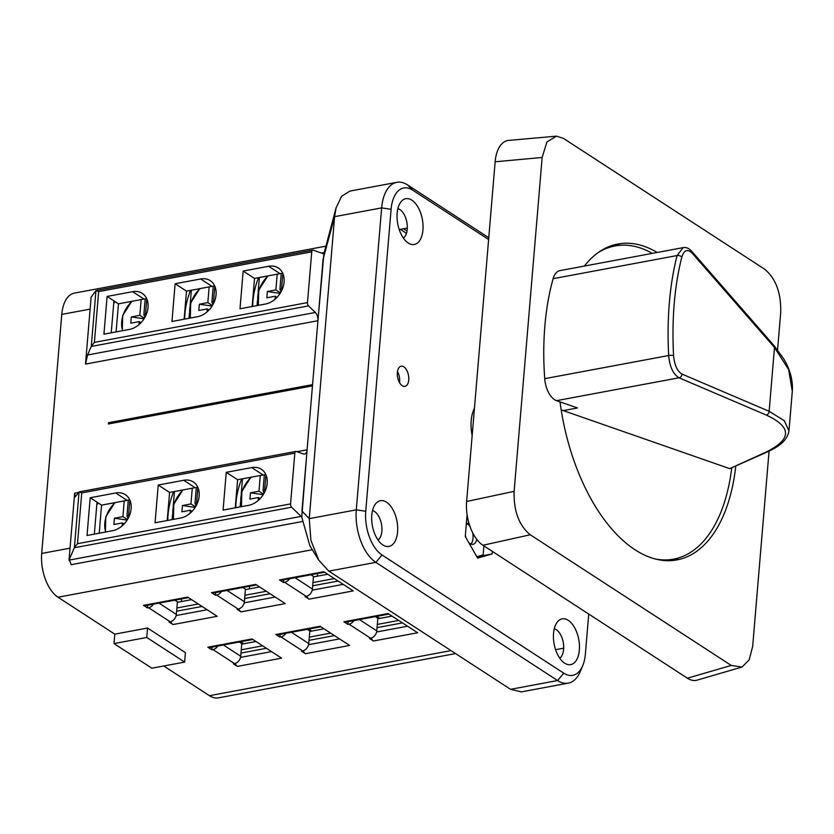 <?xml version="1.0" encoding="UTF-8"?>
<svg xmlns="http://www.w3.org/2000/svg" width="834" height="834" viewBox="0 0 834 834"><rect width="100%" height="100%" fill="white"/><g stroke="black" fill="none" stroke-linecap="round" stroke-linejoin="round"><path stroke-width="1.25" d="M735.755 466.3A160.691 86.34 -100.6 0 1 676.895 559.916A160.691 86.34 -100.6 0 1 560.01 401.884M584.363 266.067A160.691 86.34 -100.6 0 1 617.921 243.997A160.691 86.34 -100.6 0 1 657.182 252.473M556.518 136.15L507.802 140.487A34.194 18.369 79.4 0 0 495.146 161.786L466.623 501.495L514.119 491.351L542.152 157.47L546.895 141.957L556.518 136.15L563.565 138.475L764.538 269.142C775.818 278.42 781.208 292.89 780.697 312.562L777.569 349.873M769.063 451.121L752.664 646.444L749.182 659.809L742.031 667.044L696.307 680.356A34.194 18.369 79.4 0 1 687.393 678.198L731.251 665.438L742.031 667.044M514.119 491.351C513.608 511.023 518.998 525.493 530.278 534.771L731.251 665.438M542.152 157.47L495.146 161.786M466.623 501.495A34.194 18.369 79.4 0 0 482.917 545.259L687.393 678.198M530.278 534.771L482.917 545.259M671.881 560.573A160.691 86.34 79.4 0 0 679.032 557.769M620.694 245.227A160.691 86.34 79.4 0 0 613.011 245.196M681.951 374.059A3.419 2.909 -66.9 0 1 679.032 377.792C673.205 374.299 669.744 366.887 668.659 355.534C666.773 318.578 669.577 285.249 677.062 255.548L683.192 247.615C686.101 247.062 688.936 248.271 691.699 251.263A3.419 2.45 138.9 0 1 692.116 253.088C687.55 248.699 684.109 250.054 681.805 257.143C674.445 286.343 671.693 319.12 673.549 355.472C674.456 365.063 677.26 371.255 681.951 374.059L769.136 411.298L784.356 420.732L788.964 430.969L792.3 391.323L788.651 369.587L774.494 347.476L769.136 411.298A3.419 2.909 -66.9 0 1 766.217 415.03C792.039 427.008 791.946 439.382 765.925 452.164A3.419 2.867 65.5 0 0 767.27 451.965A3.419 2.867 65.5 0 0 767.29 451.955A3.419 2.867 65.5 0 0 767.416 451.892M683.192 247.615L559.895 270.633A20.516 11.019 79.4 0 0 553.119 278.681A205.133 110.213 79.4 0 0 544.727 378.667A20.516 11.019 79.4 0 0 556.507 400.664L577.462 407.962L563.284 410.609L729.719 468.635L767.27 451.965C775.776 447.994 786.973 442.208 788.964 430.969M560.114 402.666L561.511 402.405M561.167 409.869L563.284 410.609M597.717 252.921A159.325 85.6 -100.6 0 1 615.054 245.926A159.325 85.6 -100.6 0 1 652.344 253.38M731.679 468.155A159.325 85.6 -100.6 0 1 673.528 559.155A159.325 85.6 -100.6 0 1 654.826 558.884M184.637 662.081L146.763 637.468L147.555 628.033L185.429 652.647L184.637 662.081L151.861 668.201L113.997 643.587L114.79 634.153L57.994 597.217A34.194 18.369 -100.6 0 1 41.7 553.453L61.779 314.408A34.194 18.369 -100.6 0 1 74.434 293.109L325.886 246.166M146.763 637.468L113.997 643.587M239.243 642.024L241.777 643.671L240.724 656.254A6.839 5.129 123 0 1 234.531 663.603L233.395 663.822L237.367 666.397A6.151 3.305 -100.6 0 1 235.198 663.437M153.435 604.17A6.839 5.129 123 0 1 148.567 607.725L170.157 621.757A6.839 5.129 -57 0 0 176.349 614.408L177.413 601.825L174.869 600.167M96.786 504.904A34.194 25.666 123 0 1 98.266 502.985M90.197 497.742L115.707 492.977A20.516 15.398 123 0 1 125.308 494.656A20.516 15.398 123 0 1 129.833 514.599A20.516 15.398 123 0 1 112.538 530.726L87.028 535.491L90.197 497.742L97.015 502.172L94.336 534.125M111.235 332.818L113.924 300.865L118.459 303.826L141.144 299.594L139.82 315.315L131.313 316.91L144.042 318.796M97.015 502.172L101.56 505.133L99.204 533.218M181.312 601.564L181.541 598.927M61.779 314.408L90.114 309.112L91.125 297.133L95.962 290.649L91.292 346.266L87.58 354.982L315.325 312.469L308.517 305.89A2.731 1.47 -100.6 0 1 307.475 302.596L311.739 251.826A2.731 1.47 -100.6 0 1 312.75 250.127A2.731 1.47 -100.6 0 1 313.198 250.169L323.175 253.64A6.839 3.67 79.4 0 0 323.905 253.776L317.931 320.704A6.839 3.67 79.4 0 0 315.325 312.469M296.946 451.694L307.089 449.797L301.783 517.163A6.839 3.67 79.4 0 0 301.116 516.382L291.608 507.197A2.731 1.47 -100.6 0 1 290.566 503.903L294.829 453.133A2.731 1.47 -100.6 0 1 295.841 451.434A2.731 1.47 -100.6 0 1 296.289 451.465L303.44 453.967A6.839 3.67 79.4 0 0 304.556 454.061A6.839 3.67 79.4 0 0 307.089 449.797L312.458 385.881L108.378 423.974L108.483 422.723L108.701 423.912M107.106 296.435L132.616 291.671A20.516 15.398 123 0 1 142.207 293.349A20.516 15.398 123 0 1 146.742 313.292A20.516 15.398 123 0 1 129.447 329.42L103.937 334.184L107.106 296.435L113.924 300.865M91.292 346.266L94.398 342.378L307.475 302.596M243.163 271.04L239.994 308.788L265.504 304.024A20.516 15.398 123 0 0 282.799 287.897A20.516 15.398 123 0 0 278.264 267.954A20.516 15.398 123 0 0 268.673 266.275L243.163 271.04L254.516 278.42L252.16 306.516M175.13 283.737L171.96 321.486L197.47 316.722A20.516 15.398 123 0 0 214.765 300.594A20.516 15.398 123 0 0 210.241 280.651A20.516 15.398 123 0 0 200.64 278.973L175.13 283.737L186.493 291.129L209.167 286.896L207.843 302.617L199.347 304.202L212.065 306.099M94.398 342.378L98.662 291.598L96.139 290.555M90.114 309.112L85.506 364.093L87.58 354.982M41.7 553.453L70.046 548.167L74.664 493.186L78.698 492.435M312.458 385.881L312.562 384.62L108.483 422.723M312.562 384.62L317.931 320.704L85.506 364.093M70.046 548.167L69.034 560.146A6.839 3.67 -100.6 0 1 71.088 564.701L302.075 521.573M69.034 560.146L301.116 516.382M74.664 493.186L75.216 496.876L79.063 491.956L74.393 547.573L69.232 559.666M248.595 505.331L223.085 510.095L226.254 472.346L251.764 467.582A20.516 15.398 123 0 1 261.365 469.261A20.516 15.398 123 0 1 265.89 489.193A20.516 15.398 123 0 1 248.595 505.331M180.571 518.029L155.061 522.793L158.231 485.044L183.741 480.28A20.516 15.398 123 0 1 193.332 481.958A20.516 15.398 123 0 1 197.867 501.901A20.516 15.398 123 0 1 180.571 518.029M74.393 547.573L77.489 543.685L81.753 492.904L79.24 491.862M148.567 607.725L147.441 607.934L143.458 605.348A6.151 3.305 -100.6 0 0 145.064 605.734L188.505 597.624M147.66 605.255L147.441 607.934M170.157 621.757L169.021 621.966L172.992 624.551A6.151 3.305 -100.6 0 1 170.824 621.58M234.531 663.603L212.941 649.571L211.805 649.78L212.034 647.101M212.941 649.571A6.839 5.129 -57 0 0 217.81 646.027M124.412 302.711L131.584 301.481M116.103 331.911L118.459 303.826M107.503 504.017L114.675 502.787M252.869 639.48L209.438 647.591A6.151 3.305 -100.6 0 1 207.833 647.205L211.805 649.78M455.572 653.575L218.372 697.849A34.194 18.369 -100.6 0 1 209.459 695.692L163.756 665.98M147.555 628.033L114.79 634.153M237.367 666.397L281.59 658.151L252.056 638.948L207.833 647.205M143.458 605.348L187.681 597.092L217.215 616.295L172.992 624.551M343.889 621.799L388.102 613.553L417.646 632.756L373.423 641.002L369.452 638.417L370.577 638.208L348.998 624.176L347.861 624.385L343.889 621.799A6.151 3.305 -100.6 0 0 345.495 622.195L388.925 614.085M289.492 578.775A6.839 5.129 123 0 1 284.623 582.32L283.487 582.539L279.515 579.953L323.738 571.697L353.272 590.899L309.049 599.156L305.077 596.571L306.214 596.352A6.839 5.129 -57 0 0 312.406 589.013L313.459 576.43L310.926 574.772M275.856 634.497L320.079 626.251L349.613 645.453L305.4 653.7L301.418 651.114L302.554 650.906L280.975 636.874L279.838 637.082L275.856 634.497A6.151 3.305 -100.6 0 0 277.461 634.893L320.902 626.782M221.469 591.473A6.839 5.129 123 0 1 216.6 595.028L215.464 595.236L211.492 592.651L255.704 584.394L285.238 603.597L241.026 611.854L237.044 609.268L238.18 609.06A6.839 5.129 -57 0 0 244.383 601.71L245.436 589.127L242.892 587.47M115.165 301.679A34.194 25.666 -57 0 0 113.695 303.597M255.975 641.502L241.735 644.161M243.768 643.775L240.661 641.763M214.474 301.387L213.514 301.564L214.213 302.012M199.347 304.202L198.815 310.498L207.322 308.914L207.072 311.885M280.422 292.88L275.877 289.919L267.37 291.504L280.099 293.391M267.37 291.504L266.838 297.801L275.345 296.206L275.095 299.187M282.497 288.679L281.548 288.866L282.246 289.315M213.223 286.187L211.899 301.939L212.92 304.671M211.899 301.939L213.598 301.616M212.389 305.578L207.843 302.617M209.011 310.008L207.322 308.914M196.011 505.977L194.989 503.246L196.699 502.923M197.314 503.319L196.615 502.871L197.564 502.683M195.166 507.406L182.438 505.508L190.944 503.924L195.49 506.884M192.112 511.315L190.413 510.22L181.916 511.805L182.438 505.508M263.19 494.698L250.471 492.811L258.967 491.226L263.513 494.176M260.135 498.617L258.446 497.512L249.939 499.107L250.471 492.811M265.337 490.621L264.639 490.173L265.598 489.985M281.246 273.489L279.922 289.231L280.943 291.973M279.922 289.231L281.631 288.918M277.044 297.311L275.345 296.206M264.044 493.28L263.023 490.538L264.722 490.225M213.514 301.564L214.807 286.166M281.548 288.866L282.841 273.469M254.516 278.42L277.201 274.188L275.877 289.919M131.313 316.91L130.792 323.196L139.288 321.611L139.038 324.582M144.365 318.275L139.82 315.315M146.44 314.084L145.491 314.262L146.19 314.71M145.189 298.885L143.865 314.637L144.887 317.368M143.865 314.637L145.575 314.314M145.491 314.262L146.784 298.864M140.988 322.716L139.288 321.611M588.731 614.053L585.374 654.044A34.194 18.369 -100.6 0 1 582.789 665.49L580.381 671.297A41.022 22.038 -100.6 0 1 568.308 683.119A41.022 22.038 -100.6 0 1 557.602 680.534L375.842 562.366A41.022 22.038 -100.6 0 1 356.295 509.845L381.649 207.885A41.022 22.038 -100.6 0 1 396.848 182.333A41.022 22.038 -100.6 0 1 407.545 184.919L488.766 237.721M488.62 239.514L412.684 190.152A34.194 18.369 -100.6 0 0 391.104 209.292L365.751 511.252L356.295 509.845L309.247 518.633L334.601 216.673L336.133 207.729L341.575 196.324L349.79 191.153M196.615 502.871L197.908 487.473M196.313 487.494L194.989 503.246M167.227 520.52L169.583 492.435L192.268 488.203L190.944 503.924M190.413 510.22L190.162 513.191M129.28 516.017L128.582 515.568L129.541 515.391M128.29 500.192L126.966 515.944L128.676 515.62M127.988 518.675L126.966 515.944M127.133 520.103L114.414 518.206L122.911 516.621L127.456 519.582M124.089 524.013L122.389 522.918L113.883 524.503L114.414 518.206M128.582 515.568L129.875 500.171M264.639 490.173L265.931 474.775M226.254 472.346L237.617 479.727L260.291 475.495L258.967 491.226M258.446 497.512L258.196 500.483M264.347 474.786L263.023 490.538M184.668 319.109A71.109 53.386 123 0 1 190.496 290.378M209.167 286.896L212.003 286.364A20.516 15.398 123 0 1 214.776 286.093M186.493 291.129L184.137 319.214M277.201 274.188L280.026 273.667A20.516 15.398 123 0 1 282.809 273.396M141.144 299.594L143.969 299.062A20.516 15.398 123 0 1 146.753 298.791M252.692 306.412A71.109 53.386 123 0 1 258.53 277.68M476.839 556.726L483.136 554.923L483.897 545.895L483.084 555.642L492.154 553.953L477.621 558.102L465.268 536.471L467.092 514.734M483.084 555.642L477.184 557.331M492.362 551.399L492.154 553.953M472.159 435.557A30.775 16.534 -100.6 0 1 474.442 408.347M397.484 371.61A10.258 5.515 -100.6 0 1 399.538 382.639M402.249 385.715A10.258 5.515 -100.6 0 1 397.338 374.893A10.258 5.515 -100.6 0 1 401.164 366.189A10.258 5.515 -100.6 0 1 408.462 375.269A10.258 5.515 -100.6 0 1 404.928 386.361A10.258 5.515 -100.6 0 1 402.249 385.715M408.243 243.017A23.279 12.51 -100.6 0 1 397.557 222.793A23.279 12.51 -100.6 0 1 401.55 201.161A23.279 12.51 -100.6 0 1 411.84 200.181A23.279 12.51 -100.6 0 1 423.005 228.943A23.279 12.51 -100.6 0 1 409.494 243.726A23.279 12.51 -100.6 0 1 408.243 243.017M564.649 663.155A23.279 12.51 -100.6 0 1 553.953 642.92A23.279 12.51 -100.6 0 1 557.946 621.299A23.279 12.51 -100.6 0 1 568.246 620.308A23.279 12.51 -100.6 0 1 579.411 649.071A23.279 12.51 -100.6 0 1 565.89 663.854A23.279 12.51 -100.6 0 1 564.649 663.155M306.172 460.743L301.95 511.065L309.247 518.633L310.926 540.411L318.703 560.083L328.794 571.144L375.842 562.366L382.045 555.017A34.194 18.369 -100.6 0 1 365.751 511.252M382.045 555.017L563.805 673.184A34.194 18.369 -100.6 0 0 582.789 665.49M382.889 544.977A23.279 12.51 -100.6 0 1 372.193 524.753A23.279 12.51 -100.6 0 1 376.186 503.121A23.279 12.51 -100.6 0 1 386.486 502.141A23.279 12.51 -100.6 0 1 397.651 530.904A23.279 12.51 -100.6 0 1 384.14 545.686A23.279 12.51 -100.6 0 1 382.889 544.977M173.597 491.685A71.109 53.386 -57 0 0 167.759 520.416M197.877 487.4A20.516 15.398 -57 0 0 195.093 487.671L192.268 488.203M324.009 628.805L311.791 631.077L308.684 629.065M122.389 522.918L122.139 525.889M101.56 505.133L124.235 500.9L122.911 516.621M158.231 485.044L169.583 492.435M129.843 500.098A20.516 15.398 -57 0 0 127.07 500.369L124.235 500.9M265.9 474.702A20.516 15.398 -57 0 0 263.127 474.973L260.291 475.495M235.261 507.823L237.617 479.727M241.62 478.987A71.109 53.386 -57 0 0 235.793 507.718M392.032 616.107L379.824 618.38L376.718 616.357M403.364 238.065A15.387 8.267 79.4 0 0 407.107 223.992A15.387 8.267 79.4 0 0 399.893 209.563A15.387 8.267 79.4 0 0 397.87 208.667M191.361 290.211L190.121 305.015M189.412 313.428L189.005 318.307M192.435 290.013L199.607 288.783M259.384 277.513L258.144 292.317M257.435 300.73L257.028 305.609M260.469 277.315L267.641 276.085M403.51 228.766L407.002 231.039M400.341 229.36L406.45 233.332M559.76 658.193A15.387 8.267 79.4 0 0 563.503 644.119A15.387 8.267 79.4 0 0 556.299 629.691A15.387 8.267 79.4 0 0 554.276 628.794M378 540.015A15.387 8.267 79.4 0 0 381.753 525.952A15.387 8.267 79.4 0 0 374.539 511.523A15.387 8.267 79.4 0 0 372.517 510.627M318.849 309.758L323.071 259.437L334.601 216.673L381.649 207.885L391.104 209.292M563.805 673.184L557.602 680.534L510.554 689.322L328.794 571.144M510.554 689.322L521.25 691.866M311.791 631.077L309.768 631.463M307.266 629.326L309.81 630.973L308.747 643.556A6.839 5.129 123 0 1 302.554 650.906M249.345 588.867L249.564 586.229M172.096 519.613L172.502 514.734M173.211 506.321L174.452 491.518M182.709 490.09L175.536 491.32M309.289 637.124L330.671 633.131M334.455 635.591L309.018 640.345M259.635 586.948L245.394 589.607M244.915 595.268L266.296 591.275M270.08 593.745L244.654 598.489M275.178 597.05L244.195 602.836M339.542 638.907L308.57 644.682M241.266 649.822L262.637 645.829M266.421 648.289L240.995 653.043M176.891 607.965L198.263 603.983M191.612 599.646L177.371 602.304M202.057 606.443L176.62 611.186M271.519 651.604L240.536 657.39M207.145 609.748L176.172 615.534M379.824 618.38L377.792 618.765M375.3 616.628L377.833 618.275L376.78 630.858A6.839 5.129 123 0 1 370.577 638.208M317.368 576.169L317.598 573.531M240.129 506.916L240.536 502.037M241.245 493.624L242.486 478.82M250.732 477.392L243.559 478.622M377.322 624.426L398.694 620.433M402.478 622.894L377.051 627.637M327.658 574.251L313.428 576.909M312.948 582.57L334.319 578.577M338.114 581.037L312.677 585.791M343.201 584.353L312.229 590.138M407.576 626.209L376.593 631.984M407.294 228.068L399.215 229.569M336.112 207.729L323.905 253.776M402.697 237.065L403.76 237.753M301.783 517.163L309.81 545.624L318.682 560.094M256.528 584.926L213.097 593.037A6.151 3.305 -100.6 0 1 211.492 592.651M215.693 592.557L215.464 595.236M241.026 611.854A6.151 3.305 -100.6 0 1 238.858 608.883M280.975 636.874A6.839 5.129 -57 0 0 285.843 633.329M279.838 637.082L280.057 634.403M305.4 653.7A6.151 3.305 -100.6 0 1 303.222 650.739M324.551 572.228L281.121 580.339A6.151 3.305 -100.6 0 1 279.515 579.953M283.716 579.849L283.487 582.539M309.049 599.156A6.151 3.305 -100.6 0 1 306.881 596.185M348.998 624.176A6.839 5.129 -57 0 0 353.866 620.632M347.861 624.385L348.091 621.705M373.423 641.002A6.151 3.305 -100.6 0 1 371.255 638.041M563.69 648.195L555.611 649.707M473.483 410.422A24.176 12.99 -100.6 0 1 474.306 409.953M473.232 411.068L474.233 410.881M470.856 544.06A10.936 5.88 79.4 0 0 472.669 532.79M469.928 526.327A10.936 5.88 79.4 0 0 467.082 523.856M465.351 535.491A10.936 5.88 79.4 0 0 466.039 537.826M468.625 542.361A10.936 5.88 79.4 0 0 472.961 544.341A10.936 5.88 79.4 0 0 476.746 539.348M468.833 522.866A10.936 5.88 79.4 0 0 466.227 524.972M544.727 378.667L668.659 355.534A3.419 0.542 -3.1 0 1 673.549 355.472M553.119 278.681L677.062 255.548A3.419 1.991 14.4 0 1 681.805 257.143M792.3 391.292C793.082 380.679 790.267 369.942 783.877 359.089L774.077 345.641A3.419 2.45 138.9 0 1 774.494 347.476L692.116 253.088M766.217 415.03L679.032 377.792L556.507 400.664M765.925 452.164L729.719 468.635M240.724 656.254L223.387 644.984M159.013 603.128L176.349 614.408M91.219 346.454L308.517 305.89M321.486 253.056L324.186 252.546M98.662 291.598L311.739 251.826M57.994 597.217L312.333 549.742M74.32 547.761L291.608 507.197M77.489 543.685L290.566 503.903M81.753 492.904L294.829 453.133M209.459 695.692L451.006 650.603M284.623 582.32L306.214 596.352M216.6 595.028L238.18 609.06M190.694 317.983A24.957 18.734 123 0 1 200.212 288.564M258.717 305.286A24.957 18.734 123 0 1 268.246 275.866M173.785 519.29A24.957 18.734 123 0 1 183.313 489.871M241.818 506.592A24.957 18.734 123 0 1 251.336 477.173M200.64 278.973L212.003 286.364M268.673 266.275L280.026 273.667M122.661 330.681A24.957 18.734 123 0 1 132.189 301.262M132.616 291.671L143.969 299.062M412.684 190.152L407.545 184.919M105.762 531.988A24.957 18.734 123 0 1 115.28 502.568M183.741 480.28L195.093 487.671M115.707 492.977L127.07 500.369M251.764 467.582L263.127 474.973M227.036 590.43L244.383 601.71M308.747 643.556L291.41 632.287M295.069 577.733L312.406 589.013M376.78 630.858L359.444 619.589M774.077 345.651L691.699 251.263M615.054 245.926L607.121 247.406M673.528 559.155L665.595 560.636M312.75 250.127L96.254 290.534M295.841 451.434L79.345 491.841M199.753 288.647L190.736 302.805L190.298 318.056M182.855 489.954L173.837 504.111L173.389 519.363M267.787 275.95L258.769 290.107L258.321 305.359M250.878 477.257L241.86 491.414L241.422 506.665M131.73 301.345L122.713 315.502L122.264 330.764M114.821 502.652L105.803 516.809L105.365 532.071M349.79 191.111L396.848 182.333M521.25 691.907L568.308 683.119"/></g></svg>
